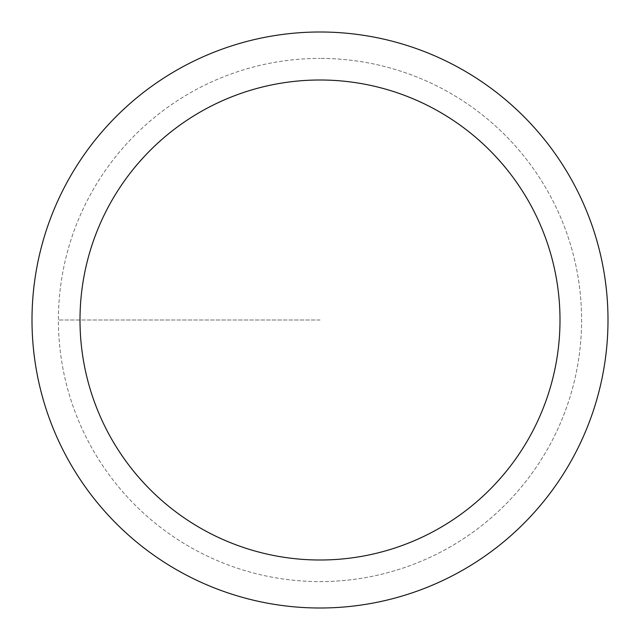 <?xml version="1.0" encoding="UTF-8"?>
<svg xmlns="http://www.w3.org/2000/svg" width="640" height="640" viewBox="0 0 640 640"><rect width="100%" height="100%" fill="white"/><g stroke="black" fill="none" stroke-linecap="round" stroke-linejoin="round"><path stroke-width="0.48" stroke-dasharray="3.2 2.4" d="M320 581.6A261.6 261.6 0 0 0 581.6 320A261.6 261.6 0 0 0 320 58.4A261.6 261.6 0 0 1 581.6 320A261.6 261.6 0 0 1 320 581.6A261.6 261.6 0 0 1 58.4 320A261.6 261.6 0 0 1 320 58.4A261.6 261.6 0 0 0 58.4 320A261.6 261.6 0 0 0 320 581.6A261.6 261.6 0 0 0 581.6 320A261.6 261.6 0 0 0 320 58.4A261.6 261.6 0 0 1 581.6 320A261.6 261.6 0 0 1 320 581.6A261.6 261.6 0 0 1 58.4 320A261.6 261.6 0 0 1 320 58.4A261.6 261.6 0 0 0 58.4 320A261.6 261.6 0 0 0 320 581.6M320 32A288 288 0 0 0 32 320A288 288 0 0 0 320 608A288 288 0 0 0 608 320A288 288 0 0 0 320 32M320 320L58.4 320L320 320"/><path stroke-width="0.96" d="M320 32A288 288 0 0 1 608 320A288 288 0 0 1 320 608A288 288 0 0 1 32 320A288 288 0 0 1 320 32M320 560A240 240 0 0 1 80 320A240 240 0 0 1 320 80A240 240 0 0 1 560 320A240 240 0 0 1 320 560"/></g></svg>
